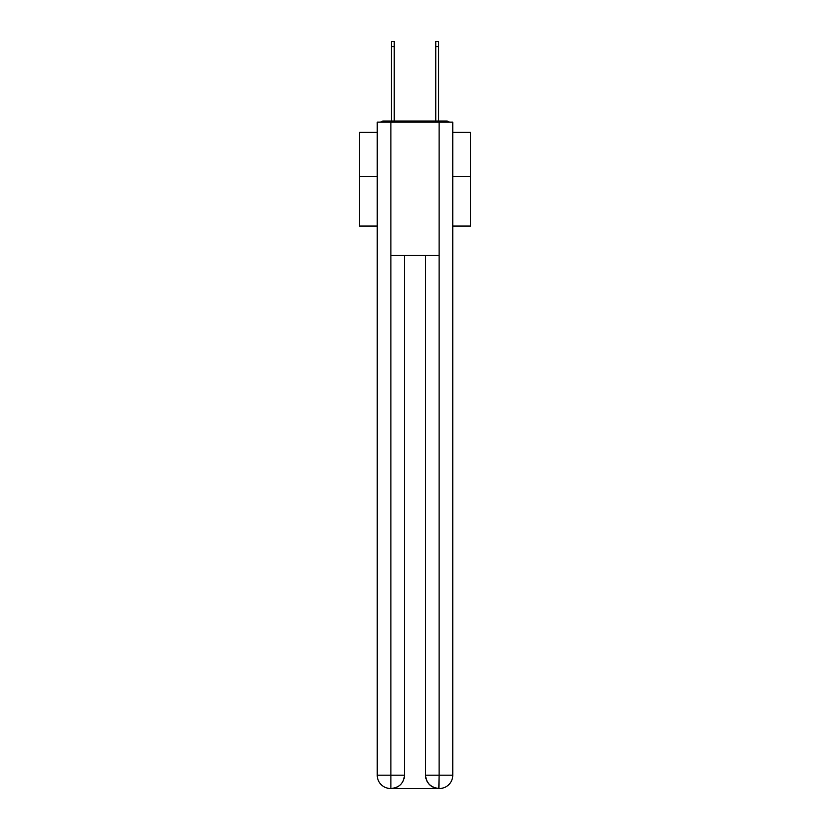 <?xml version="1.0" encoding="UTF-8"?>
<svg xmlns="http://www.w3.org/2000/svg" width="830" height="830" viewBox="0 0 830 830"><rect width="100%" height="100%" fill="white"/><g stroke="black" fill="none" stroke-linecap="round" stroke-linejoin="round"><path stroke-width="1.25" d="M452.765 226.082L470.527 226.082L470.527 132.344L452.765 132.344M377.235 176.551L359.473 176.551L359.473 132.344L377.235 132.344M359.473 176.551L359.473 226.082L377.235 226.082M449.372 122.135A4.441 4.441 0 0 0 446.426 121.024L383.574 121.024A4.441 4.441 0 0 0 380.628 122.135M470.527 176.551L452.765 176.551M383.574 121.024L391.345 121.024L391.345 41.5L394.229 41.5L394.229 121.024L397.674 121.024M432.326 121.024L435.771 121.024L435.771 41.5L438.655 41.5L438.655 121.024L446.426 121.024M390.899 122.135L390.899 255.401L439.101 255.401L439.101 122.135L377.235 122.135L377.235 775.168A13.332 13.332 0 0 0 390.567 788.5L438.883 788.5A13.332 13.332 0 0 1 425.551 775.168L425.551 255.401L425.551 775.168C426.226 783.032 430.677 787.473 438.883 788.5L439.101 775.168L452.765 775.168A13.332 13.332 0 0 1 439.433 788.5L439.195 788.5M439.101 122.135L452.765 122.135L452.765 775.168M404.449 255.401L404.449 775.168A13.332 13.332 0 0 1 391.117 788.5C399.365 787.639 403.805 783.198 404.449 775.168L404.449 255.401M377.235 775.168A13.332 13.332 0 0 0 390.567 788.5A13.332 13.332 0 0 1 377.235 775.168L390.899 775.168L390.899 788.5M404.449 775.168L390.899 775.168L390.899 255.401M425.551 775.168L439.101 775.168L439.101 255.401M391.345 46.605L394.229 46.605M438.655 46.605L435.771 46.605"/></g></svg>
